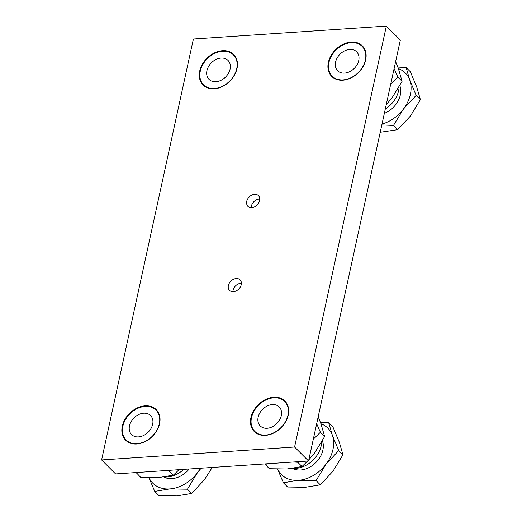 <?xml version="1.0" encoding="UTF-8"?>
<svg xmlns="http://www.w3.org/2000/svg" width="522" height="522" viewBox="0 0 522 522"><rect width="100%" height="100%" fill="white"/><g stroke="black" fill="none" stroke-linecap="round" stroke-linejoin="round"><path stroke-width="0.78" d="M251.721 207.508A7.458 5.592 135 0 1 247.885 206.21A7.458 5.592 135 0 1 247.617 199.058A7.458 5.592 135 0 1 254.592 194.354A7.458 5.592 135 0 1 258.429 195.659A7.458 5.592 135 0 1 258.69 202.81A7.458 5.592 135 0 1 251.721 207.508M233.367 291.694A7.458 5.592 135 0 1 229.53 290.395A7.458 5.592 135 0 1 229.262 283.244A7.458 5.592 135 0 1 236.238 278.539A7.458 5.592 135 0 1 240.074 279.844A7.458 5.592 135 0 1 240.335 286.996A7.458 5.592 135 0 1 233.367 291.694M136.777 443.981A21.63 16.208 135 0 1 125.645 440.209A21.63 16.208 135 0 1 124.882 419.466A21.63 16.208 135 0 1 145.096 405.835A21.63 16.208 135 0 1 156.228 409.613A21.63 16.208 135 0 1 156.992 430.35A21.63 16.208 135 0 1 136.777 443.981M214.216 88.831A21.63 16.208 135 0 1 203.078 85.053A21.63 16.208 135 0 1 202.321 64.317A21.63 16.208 135 0 1 222.529 50.686A21.63 16.208 135 0 1 233.667 54.458A21.63 16.208 135 0 1 234.424 75.201A21.63 16.208 135 0 1 214.216 88.831M342.863 80.212A21.63 16.208 135 0 1 331.724 76.44A21.63 16.208 135 0 1 330.968 55.697A21.63 16.208 135 0 1 351.182 42.067A21.63 16.208 135 0 1 362.314 45.838A21.63 16.208 135 0 1 363.077 66.581A21.63 16.208 135 0 1 342.863 80.212M265.424 435.368A21.63 16.208 135 0 1 254.292 431.59A21.63 16.208 135 0 1 253.529 410.853A21.63 16.208 135 0 1 273.743 397.222A21.63 16.208 135 0 1 284.875 400.994A21.63 16.208 135 0 1 285.638 421.737A21.63 16.208 135 0 1 265.424 435.368M101.607 459.947L193.381 39.026L386.352 26.1L294.578 447.021L101.607 459.947L115.577 473.917L308.554 460.991L294.578 447.021M308.554 460.991L400.328 40.07L386.352 26.1M164.619 476.938A23.868 17.885 -45 0 0 183.737 469.356M127.329 416.797A21.121 15.83 -45 0 0 128.451 441.788A21.121 15.83 135 0 0 154.819 433.306A21.121 15.83 135 0 0 153.703 408.308A21.121 15.83 -45 0 0 127.329 416.797M133.051 435.694A13.428 10.062 135 0 1 131.583 434.545A13.428 10.062 135 0 1 133.117 418.846A13.428 10.062 135 0 1 149.103 414.409A13.428 10.062 135 0 1 150.571 415.558A13.428 10.062 135 0 1 149.038 431.257A13.428 10.062 135 0 1 133.051 435.694M163.947 477.03A21.121 15.83 -45 0 0 189.166 468.991M200.37 468.241A32.821 24.593 135 0 1 197.375 472.801A32.821 24.593 135 0 1 169.709 488.912A32.821 24.593 135 0 1 156.398 485.989A32.821 24.593 135 0 1 149.038 477.767M148.966 477.767L154.74 491.385L169.709 488.912L187.418 489.192L197.375 472.801L201.107 468.188M212.213 467.444L204.363 479.79L191.659 493.434L176.697 495.9L158.982 495.619L154.74 491.385M191.659 493.434L187.418 489.192M179.039 469.669L173.356 475.131L158.388 477.597L140.672 477.323L136.183 472.541M173.356 475.131L169.108 470.89L164.932 470.616M139.563 472.312L136.431 473.082M169.402 470.315L169.108 470.89M307.686 461.05L302.003 466.511L287.035 468.978L269.319 468.704L264.83 463.921M318.198 416.752L321.01 423.929L324.651 436.483L314.701 452.868L308.796 459.889M302.003 466.511L297.762 462.277L293.579 461.996M268.21 463.693L265.078 464.463M324.651 436.483L320.41 432.242L313.304 439.204M298.049 461.696L297.762 462.277M316.671 423.747L320.41 432.242M395.637 61.596L398.443 68.78L402.09 81.328L392.133 97.718L386.228 104.733M402.09 81.328L397.842 77.086L390.737 84.049M394.11 68.591L397.842 77.086M293.266 468.319A23.868 17.885 -45 0 0 316.117 456.606A23.868 17.885 -45 0 0 321.656 442.154M255.976 408.178A21.121 15.83 -45 0 0 257.098 433.175A21.121 15.83 135 0 0 283.472 424.686A21.121 15.83 135 0 0 282.35 399.689A21.121 15.83 -45 0 0 255.976 408.178M261.698 427.074A13.428 10.062 135 0 1 260.23 425.926A13.428 10.062 135 0 1 261.763 410.227A13.428 10.062 135 0 1 277.75 405.79A13.428 10.062 135 0 1 279.218 406.938A13.428 10.062 135 0 1 277.684 422.637A13.428 10.062 135 0 1 261.698 427.074M292.594 468.417A21.121 15.83 -45 0 0 315.079 463.295A21.121 15.83 -45 0 0 322.4 440.803M320.945 423.753A32.821 24.593 135 0 1 324.279 425.352A32.821 24.593 135 0 1 332.331 435.25A32.821 24.593 135 0 1 326.022 464.188A32.821 24.593 135 0 1 298.356 480.299A32.821 24.593 135 0 1 285.051 477.369A32.821 24.593 135 0 1 277.691 469.147M277.613 469.147L283.387 482.765L298.356 480.299L316.064 480.573L326.022 464.188L338.719 450.545L332.331 435.25L328.684 422.696L320.391 422.252M328.684 422.696L332.932 426.937L339.32 442.232L342.961 454.779L333.01 471.17L320.312 484.814L305.344 487.28L287.629 487.006L283.387 482.765M320.312 484.814L316.064 480.573M342.961 454.779L338.719 450.545M385.282 109.091A23.868 17.885 -45 0 0 393.549 101.457A23.868 17.885 -45 0 0 399.089 86.998M333.414 53.022A21.121 15.83 -45 0 0 334.537 78.019A21.121 15.83 135 0 0 360.904 69.537A21.121 15.83 135 0 0 359.788 44.54A21.121 15.83 -45 0 0 333.414 53.022M339.137 71.919A13.428 10.062 135 0 1 337.669 70.777A13.428 10.062 135 0 1 339.202 55.071A13.428 10.062 135 0 1 355.182 50.641A13.428 10.062 135 0 1 356.65 51.782A13.428 10.062 135 0 1 355.117 67.488A13.428 10.062 135 0 1 339.137 71.919M384.349 113.359A21.121 15.83 -45 0 0 399.839 85.647M398.377 68.597A32.821 24.593 135 0 1 401.718 70.196A32.821 24.593 135 0 1 409.763 80.094A32.821 24.593 135 0 1 403.454 109.033A32.821 24.593 135 0 1 382.013 124.06M381.823 124.941L393.503 125.424L403.454 109.033L416.151 95.389L409.763 80.094L406.123 67.547L397.829 67.103M406.123 67.547L410.364 71.782L416.752 87.076L420.393 99.63L410.442 116.014L397.744 129.658L380.225 132.262M397.744 129.658L393.503 125.424M420.393 99.63L416.151 95.389M204.768 61.642A21.121 15.83 -45 0 0 205.89 86.639A21.121 15.83 135 0 0 232.257 78.15A21.121 15.83 135 0 0 231.135 53.159A21.121 15.83 -45 0 0 204.768 61.642M210.49 80.538A13.428 10.062 135 0 1 209.022 79.39A13.428 10.062 135 0 1 210.555 63.691A13.428 10.062 135 0 1 226.535 59.254A13.428 10.062 135 0 1 228.003 60.402A13.428 10.062 135 0 1 226.47 76.101A13.428 10.062 135 0 1 210.49 80.538M251.323 207.521A7.295 5.468 135 0 1 251.473 205.962A7.295 5.468 135 0 1 259.747 199.097M232.969 291.707A7.295 5.468 135 0 1 240.818 283.296A7.295 5.468 135 0 1 241.392 283.283"/></g></svg>

